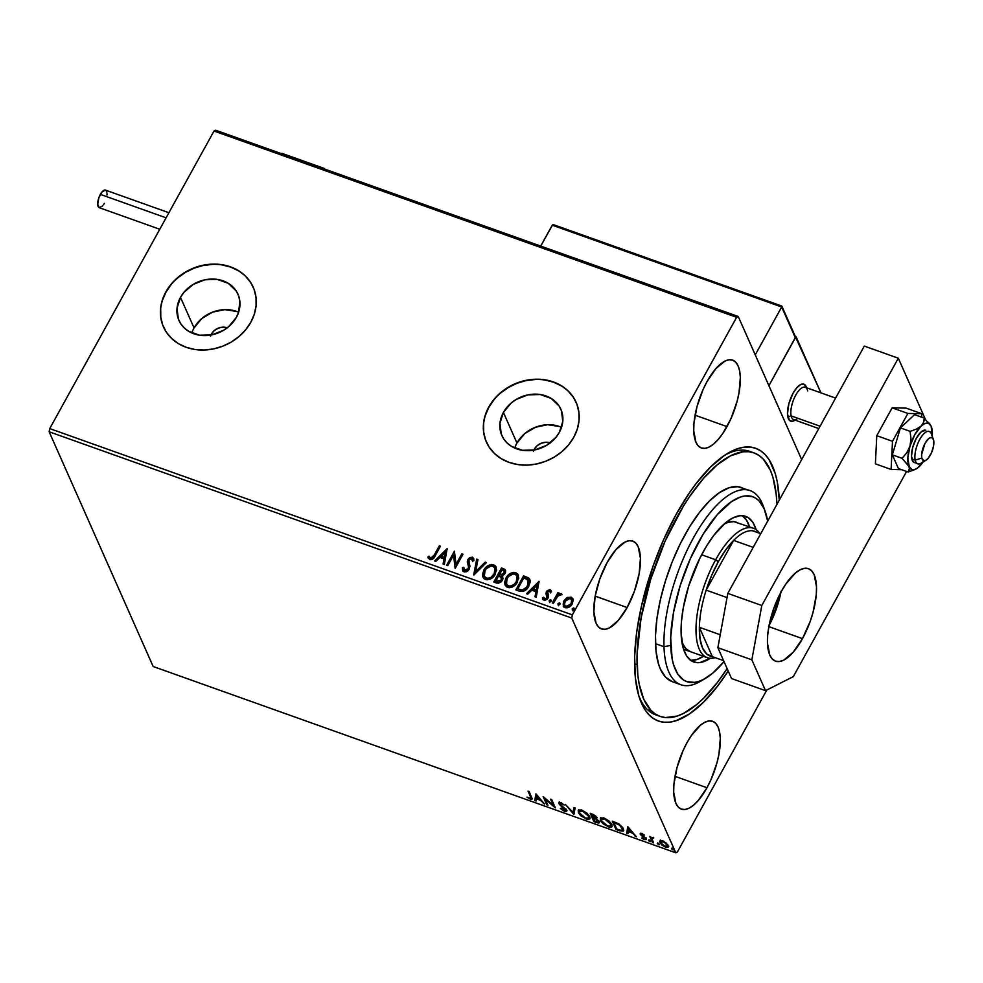 <?xml version="1.0" encoding="UTF-8"?>
<svg xmlns="http://www.w3.org/2000/svg" width="983" height="983" viewBox="0 0 983 983"><rect width="100%" height="100%" fill="white"/><g stroke="black" fill="none" stroke-linecap="round" stroke-linejoin="round"><path stroke-width="1.47" d="M639.11 696.836A139.869 55.097 109.6 0 0 657.959 715.513A139.869 55.097 -70.4 0 1 655.796 714.874A139.869 55.097 -70.4 0 1 639.11 696.836M728.194 671.02A144.771 57.026 -70.4 0 1 640.068 699.638A144.771 57.026 -70.4 0 1 676.009 514.699L663.832 539.176L653.314 565.409L641.506 605.823L636.726 631.958L634.649 656.275L635.35 677.852L638.803 695.829L644.873 709.542L648.829 714.629L653.339 718.45L658.364 720.994L663.869 722.222L669.779 722.124L676.046 720.711L689.427 713.953L703.472 702.243L717.651 685.999L728.194 671.02M533.843 450.116A12.263 10.42 156.1 0 1 534.297 449.206L534.629 449.968L534.297 449.206L537.222 445.643L541.326 443.21L545.983 442.252L550.468 442.94M210.927 335.019A12.263 10.42 156.1 0 1 211.382 334.109L211.714 334.871L211.382 334.109L214.319 330.546L218.41 328.113L223.067 327.155L227.552 327.843M238.611 312.238A32.292 27.413 -23.9 0 0 194.044 327.929L180.491 297.345A32.292 27.413 156.1 0 1 210.362 279.086A32.292 27.413 156.1 0 1 237.972 294.224A32.292 27.413 156.1 0 1 236.412 317.276L228.695 326.639L223.583 330.3L211.837 334.847L199.574 335.203L188.675 331.32L184.251 327.941L180.774 323.776L178.353 318.971L177.026 308.232L180.491 297.345L183.882 292.369L193.319 284.32L205.066 279.774L217.317 279.418L228.228 283.301L236.129 290.845L238.55 295.65L239.815 300.896L238.722 311.918L236.412 317.276A32.292 27.413 156.1 0 1 206.528 335.535A32.292 27.413 156.1 0 1 178.931 320.397A32.292 27.413 156.1 0 1 180.491 297.345L194.044 327.929A32.292 27.413 -23.9 0 0 191.832 332.967M561.526 427.335A32.292 27.413 -23.9 0 0 516.96 443.026L503.407 412.442A32.292 27.413 156.1 0 1 533.278 394.183A32.292 27.413 156.1 0 1 560.888 409.321A32.292 27.413 156.1 0 1 559.327 432.373L555.936 437.337L546.499 445.397L534.752 449.944L522.489 450.3L511.59 446.417L507.167 443.038L503.689 438.873L501.269 434.068L499.942 423.329L503.407 412.442L511.123 403.079L516.235 399.417L527.982 394.871L540.232 394.515L551.144 398.398L559.044 405.942L561.465 410.747L562.78 421.486L559.327 432.373A32.292 27.413 156.1 0 1 529.444 450.632A32.292 27.413 156.1 0 1 501.846 435.494A32.292 27.413 156.1 0 1 503.407 412.442L516.96 443.026A32.292 27.413 -23.9 0 0 514.748 448.064M576.198 402.452A49.076 41.667 -23.9 0 0 534.224 379.524A49.076 41.667 -23.9 0 0 488.87 407.257L488.772 407.023A49.076 41.667 156.1 0 1 534.174 379.278A49.076 41.667 156.1 0 1 576.124 402.293A49.076 41.667 156.1 0 1 573.753 437.312L577.267 429.178L579.012 420.773L578.913 412.418L576.996 404.443L573.322 397.144L568.027 390.816L561.318 385.692L553.454 381.957L544.742 379.782L535.502 379.229L526.114 380.323L516.911 383.026L508.26 387.241L500.494 392.795L493.921 399.467L488.772 407.023L485.258 415.158L483.513 423.562L483.599 431.918L485.516 439.892L489.202 447.191L494.486 453.519L501.195 458.656L509.059 462.379L517.771 464.566L527.011 465.119L536.411 464.013L545.602 461.31L554.252 457.107L562.018 451.553L568.604 444.869L573.753 437.312A49.076 41.667 156.1 0 1 528.35 465.057A49.076 41.667 156.1 0 1 486.388 442.055A49.076 41.667 156.1 0 1 488.772 407.023L488.87 407.257A49.076 41.667 -23.9 0 0 486.462 442.227M253.282 287.355A49.076 41.667 -23.9 0 0 211.32 264.427A49.076 41.667 -23.9 0 0 165.955 292.16L165.857 291.926A49.076 41.667 156.1 0 1 211.259 264.181A49.076 41.667 156.1 0 1 253.209 287.196A49.076 41.667 156.1 0 1 250.837 322.215L254.351 314.081L256.096 305.676L256.01 297.321L254.081 289.346L250.407 282.047L245.111 275.719L238.402 270.595L230.538 266.86L221.826 264.685L212.598 264.132L203.198 265.226L193.995 267.929L185.345 272.144L177.579 277.697L171.005 284.37L165.857 291.926L162.342 300.061L160.598 308.465L160.684 316.821L162.6 324.795L166.287 332.094L171.583 338.422L178.279 343.559L186.143 347.282L194.867 349.469L204.095 350.022L213.495 348.916L222.699 346.213L231.337 342.01L239.102 336.456L245.689 329.772L250.837 322.215A49.076 41.667 156.1 0 1 205.435 349.96A49.076 41.667 156.1 0 1 163.473 326.958A49.076 41.667 156.1 0 1 165.857 291.926L165.955 292.16A49.076 41.667 -23.9 0 0 163.547 327.13M727.002 426.597A46.619 18.37 -70.4 0 1 701.37 447.978A46.619 18.37 -70.4 0 1 707.047 381.539L703.128 389.428L697.008 406.557L693.949 423.317L693.728 430.738L695.939 442.264L698.286 445.926L701.37 447.978L705.044 448.346L709.173 447.007L713.609 444.021L718.18 439.499L722.702 433.614L730.934 418.709L737.041 401.568L738.995 392.979L740.334 377.398L739.658 370.996L738.11 365.873L735.763 362.211L732.691 360.159L729.017 359.79L724.876 361.13L715.87 368.637L707.047 381.539A46.619 18.37 -70.4 0 1 732.679 360.147A46.619 18.37 -70.4 0 1 727.002 426.597L695.055 415.195L727.002 426.597M706.974 787.739A46.619 18.37 -70.4 0 1 681.33 809.12A46.619 18.37 -70.4 0 1 687.006 742.681L683.087 750.57L676.968 767.698L673.908 784.459L673.687 791.88L675.899 803.406L678.245 807.068L681.33 809.12L685.004 809.488L689.132 808.149L693.568 805.163L698.139 800.641L706.974 787.739L710.893 779.851L717 762.71L718.954 754.121L720.293 738.54L719.617 732.138L718.069 727.015L715.722 723.353L712.65 721.301L708.976 720.932L704.836 722.272L700.4 725.257L691.307 735.665L687.006 742.681A46.619 18.37 -70.4 0 1 712.638 721.289A46.619 18.37 -70.4 0 1 706.974 787.739L675.014 776.337L706.974 787.739M627.117 607.543A46.619 18.37 -70.4 0 1 601.485 628.936A46.619 18.37 -70.4 0 1 607.162 562.485L599.851 578.827L595.17 596.103L627.117 607.543L634.428 591.201L639.11 573.925L640.437 558.344L638.225 546.818L635.878 543.157L632.806 541.105L629.132 540.736L624.991 542.075L615.985 549.583L607.162 562.485A46.619 18.37 -70.4 0 1 632.794 541.105A46.619 18.37 -70.4 0 1 627.117 607.543L595.157 596.153L593.843 611.684L596.054 623.21L598.401 626.871L601.473 628.923L605.147 629.292L609.288 627.953L618.295 620.445L627.117 607.543M49.15 431.783L571.762 618.061L675.776 852.789L153.164 666.511L49.15 431.783L49.74 428.588L213.999 131.034L736.611 317.312L572.339 614.866L49.74 428.588L213.999 131.034L215.633 130.211L738.245 316.489L215.633 130.211L213.999 131.034L736.611 317.312L738.245 316.489L801.661 459.602L738.245 316.489L736.611 317.312L572.339 614.866L571.762 618.061L572.339 614.866L49.74 428.588L49.15 431.783L153.164 666.511L675.776 852.789L571.762 618.061L49.15 431.783M660.932 842.836L665.43 847.199L668.354 846.99L666.167 843.021L662.653 840.92L660.011 840.821L659.605 841.546L661.78 844.999L665.909 847.358L668.133 847.26L667.924 844.975L663.599 841.313L660.994 840.563L659.728 841.129M652.417 842.468L653.56 842.873L651.913 838.474L653.781 837.934L651.262 837.7L649.726 836.41L652.417 842.468L652.859 841.669L650.685 836.742L652.859 841.669L652.417 842.468L653.56 842.873L651.913 838.818L653.781 837.934L651.262 837.7L649.726 836.41L652.417 842.468M641.752 833.473L640.326 833.412L640.412 834.542L644.897 838.72L641.616 838.02L645.892 839.74L645.438 837.995L641.408 834.665L644.344 835.12L641.936 833.547L640.277 834.284L644.836 838.413L641.616 838.02L644.332 839.679L645.966 838.782L641.408 834.665L644.344 835.12L641.752 833.473M619.462 830.721L623.345 831.053L622.694 827.502L618.762 823.852L612.323 821.186L615.997 829.492L619.462 830.721L619.806 830.082L619.462 830.721L623.566 830.795L623.357 828.706L618.246 823.557L612.323 821.186L615.997 829.492L619.462 830.721M593.879 821.604L598.266 823.017L599.163 822.857L599.323 821.567L596.03 818.606L596.742 817.573L595.145 815.534L590.205 813.31L593.879 821.604L594.334 820.805L591.164 813.641L594.334 820.805L593.879 821.604L596.853 822.673L599.323 821.567L596.03 818.606L596.644 817.34L590.205 813.31L593.879 821.604M573.863 814.477L575.141 807.94L573.9 807.498L573.077 812.499L565.422 804.475L573.863 814.477L575.141 807.94L573.9 807.498L573.077 812.499L565.422 804.475L573.863 814.477M547.936 805.224L545.196 799.056L555.37 807.879L551.696 799.584L550.554 799.179L553.294 805.36L543.12 796.525L546.794 804.819L547.936 805.224L545.196 799.056L555.112 807.793L551.696 799.584L550.554 799.179L553.294 805.36L543.12 796.525L546.794 804.819L547.936 805.224M530.501 796.672L530.378 798.368L527.011 797.152L530.255 799.105L532.208 798.896L529.198 791.561L528.055 791.155L530.501 796.672L530.943 795.874L529.001 791.499L530.943 795.874L529.862 798.245L527.011 797.152L530.255 799.105L532.147 799.068L529.198 791.561L528.055 791.155L530.501 796.672M535.87 793.945L534.777 800.543L536.03 800.985L536.374 798.872L540.552 800.359L544.508 804.008L536.067 794.006L534.777 800.543L536.03 800.985L536.374 798.872L540.552 800.359L544.508 804.008L535.87 793.945M565.52 809.771L564.07 810.447L560.384 808.321L564.525 811.319L566.22 811.54L566.798 810.57L560.064 803.983L560.777 803.369L564.23 805.052L561.256 802.841L559.008 802.558L559.696 804.696L565.581 809.918L564.07 810.447L561.121 808.223L560.384 808.321L561.182 809.132L564.525 811.319L566.675 810.201L560.064 803.983L561.109 803.467L564.23 805.052L560.74 802.632L558.946 803.615L560.089 805.089L565.569 810.385L566.061 809.267M579.491 813.039L585.991 818.974L589.935 818.655L589.751 816.64L582.034 810.213L578.176 810.496L578.52 812.978L580.978 815.927L587.269 819.33L589.665 818.999L589.898 817.008L587.109 813.273L582.034 810.213L578.631 810.041L578.336 812.597L578.471 810.164M601.608 820.916L608.108 826.85L612.053 826.543L611.868 824.516L604.152 818.102L600.294 818.384L600.638 820.866L603.095 823.815L609.374 827.219L611.77 826.887L612.016 824.884L609.227 821.161L604.496 818.225L600.748 817.917L600.453 820.486L600.576 818.04M627.768 826.691L626.675 833.301L627.928 833.744L628.272 831.618L632.45 833.117L636.406 836.766L627.768 826.691L626.675 833.301L627.928 833.744L628.272 831.618L632.45 833.117L636.406 836.766L627.768 826.691M648.534 840.588L650.402 841.645L649.628 840.453L648.534 840.588L649.788 841.62L650.439 841.276L648.534 840.588L649.185 840.244M657.308 843.721L659.175 844.766L658.389 843.574L657.308 843.721L659.212 844.397L657.308 843.721L657.946 843.365M671.598 848.82L673.478 849.865L672.691 848.673L671.598 848.82L672.864 849.853L673.515 849.496L671.598 848.82L672.249 848.464M677.41 851.966L766.814 689.992L677.41 851.966L675.776 852.789L677.41 851.966M563.37 606.265L564.058 601.387L566.982 597.652L563.406 601.842L563.554 606.548L567.24 607.863L571 605.626L573.187 600.859L571.86 597.492L567.449 597.394L567.191 598.131L571.209 597.529L566.982 597.652L563.849 600.908L563.259 606.044L565.127 607.703C568.285 608.096 570.656 606.83 572.241 603.894L572.856 598.733M552.262 602.898L553.404 603.304L558.012 595.747L560.691 595.108L561.576 593.818L558.246 594.531L559.081 593.019L557.939 592.614L552.262 602.898L553.404 603.304L557.435 596.386L561.846 594.211L561.17 593.548L558.246 594.531L559.081 593.019L557.939 592.614L552.262 602.898M547.15 596.325L545.934 593.24L547.384 597.111L546.929 598.475L545.135 599.421L546.904 597.713L544.803 599.347L543.624 597.222L542.444 597.947L544.029 600.183L548.084 598.069L548.588 596.337L547.617 591.889L549.485 590.894L550.345 592.503L551.512 591.852L549.853 589.53L546.732 591.066L545.934 593.24L546.904 597.713L545.27 598.93L543.624 597.222L542.444 597.947L544.607 600.306L546.917 599.47L548.44 597.222L547.764 591.655L549.214 590.832L550.345 592.503L551.512 591.852L550.111 589.603L551.291 590.967M519.294 591.152L523.558 591.299L528.031 587.539L530.181 582.243L529.714 579.245L528.424 577.832L523.607 575.841L515.842 589.911L519.294 591.152C523.546 592.049 526.704 590.439 528.78 586.323L529.837 579.503L523.607 575.841L515.842 589.911L519.294 591.152M493.724 582.034L498.356 583.312L501.416 581.715L502.989 578.778L502.055 575.915L504.562 574.232L505.643 572.008L504.918 569.39L501.502 567.965L493.724 582.034L496.698 583.091L502.411 580.351L502.817 576.96L502.055 575.915L505.102 573.421L505.545 570.177L501.502 567.965L493.724 582.034M473.708 574.895L486.438 562.595L485.184 562.153L475.674 571.541L477.959 559.573L476.706 559.13L473.904 574.969L486.438 562.595L485.184 562.153L475.674 571.541L477.959 559.573L476.706 559.13L473.708 574.895M447.781 565.655L453.556 555.186L455.215 568.309L462.981 554.228L461.838 553.822L456.051 564.316L454.404 551.18L446.638 565.25L447.781 565.655L453.556 555.186L455.215 568.309L462.981 554.228L461.838 553.822L456.051 564.316L454.404 551.18L446.638 565.25L447.781 565.655M428.367 558.381L428.096 557.533L429.276 556.648L430.8 558.7L434.179 555.174L431.488 558.246L430.222 558.037L429.067 556.181L427.888 557.054L429.804 559.683L433.22 558.737L440.482 546.216L439.34 545.811L434.388 555.641L439.34 545.811L434.179 555.174L430.579 558.233L429.067 556.181L427.888 557.054L428.256 558.147M447.154 548.588L434.621 560.974L435.874 561.416L439.892 557.447L444.07 558.934L443.1 563.984L444.353 564.439L447.154 548.588L434.621 560.974L435.874 561.416L439.892 557.447L444.07 558.934L443.1 563.984L444.353 564.439L447.154 548.588M462.772 570.804L462.428 567.633L462.661 570.582L464.074 571.897L466.397 571.799L468.399 570.459L469.96 566.441L468.805 560.322L471.164 558.479L472.504 561.084L473.88 560.531L472.565 557.238L469.69 557.508L467.576 560.04L468.572 567.265L467.589 569.575L464.787 570.423L463.755 567.252L462.428 567.633L462.71 570.681L464.074 571.897L469.321 569.206L469.026 559.819L471.508 558.565L472.356 559.524M483.157 577.513L483.845 570.165L482.567 574.133L482.85 576.763L484.324 578.901L486.966 579.835L490.861 578.79L493.626 576.579L496.648 570.177L495.457 565.913L491.586 564.451L487.138 566.294L484.066 570.644C486.192 566.601 489.448 564.783 493.822 565.188L493.613 564.721C489.239 564.303 485.983 566.122 483.845 570.165L483.046 577.279L485.541 579.552C489.915 580.007 493.183 578.225 495.321 574.17L496.182 567.031L493.613 564.721L496.28 567.277M505.262 585.389L505.962 578.053L504.684 582.01L504.955 584.639L506.429 586.777L509.071 587.723L512.045 587.134L515.743 584.455L518.766 578.053L517.574 573.789L513.704 572.339L509.255 574.183L506.171 578.52C508.309 574.477 511.565 572.659 515.94 573.077L515.731 572.597C511.357 572.192 508.1 573.998 505.962 578.053L505.151 585.155L507.658 587.429C512.032 587.895 515.301 586.101 517.439 582.059L518.299 574.92L515.731 572.597L518.397 575.166M539.053 581.346L526.519 593.72L527.76 594.162L531.778 590.205L535.956 591.692L534.998 596.742L536.239 597.185L539.053 581.346L526.519 593.72L527.76 594.162L531.778 590.205L535.956 591.692L534.998 596.742L536.239 597.185L539.053 581.346M549.706 602.604L549.19 600.613L549.964 602.161L551.279 600.429L550.554 599.728L549.313 600.416L549.399 601.092L550.996 600.257L549.19 600.613L549.485 602.124L551.094 601.289L550.787 599.777L551.279 600.429M558.467 605.725L557.951 603.734L558.737 605.282L560.052 603.562L559.327 602.862L558.086 603.537L558.16 604.213L559.769 603.378L557.951 603.734L558.258 605.245L559.855 604.422L559.56 602.911L560.052 603.562M572.77 610.824L572.253 608.833L573.028 610.382L574.355 608.661L573.63 607.949L572.376 608.637L572.462 609.313L574.06 608.477L572.253 608.833L572.561 610.345L574.158 609.509L573.851 607.998L574.355 608.661M779.298 500.101L777.283 481.94L775.206 473.45L769.136 459.737L765.179 454.65L760.67 450.816L755.644 448.285L750.152 447.056L744.229 447.154L737.963 448.567L724.594 455.313L710.537 467.036L696.357 483.267L689.378 492.901L676.009 514.699A144.771 57.026 -70.4 0 1 727.899 453.224A144.771 57.026 -70.4 0 1 779.298 500.101M751.798 452.241A139.869 55.097 109.6 0 0 725.38 454.785A139.869 55.097 -70.4 0 1 749.722 451.381L753.961 452.893A139.869 55.097 -70.4 0 1 776.902 504.439M647.932 710.058L649.8 709.898L647.932 710.058M250.518 282.293L245.222 275.953M238.513 270.829L230.649 267.093L221.937 264.918M212.697 264.366L203.297 265.459L194.106 268.162L185.455 272.377L177.69 277.931M171.103 284.615L165.955 292.16L162.441 300.307M160.696 308.711L160.794 317.054L162.711 325.029M573.421 397.39L568.125 391.05M561.428 385.926L553.564 382.203L544.84 380.016M535.612 379.463L526.212 380.556L517.021 383.272L508.371 387.474L500.605 393.028M494.019 399.712L488.87 407.257L485.356 415.404M483.611 423.808L483.697 432.151L485.627 440.126M559.524 426.536L547.715 424.73L535.477 427.236L524.676 433.663L516.96 443.026M533.413 451.246L534.297 449.206A12.263 10.42 156.1 0 1 550.222 442.854M236.608 311.439L224.8 309.633L212.561 312.139L201.761 318.566L194.044 327.929M210.497 336.149L211.382 334.109A12.263 10.42 156.1 0 1 227.306 327.757M427.888 557.054L429.804 559.683C432.471 559.757 434.289 558.442 435.236 555.714L440.482 546.216L439.34 545.811L440.298 546.548L439.548 546.278L433.061 557.766L430.947 558.749L429.46 557.066M429.276 556.648L428.342 558.332M443.382 564.095L444.07 558.934L443.382 564.095M435.137 561.146L447.253 549.19L435.137 561.146M441.379 556.648L444.586 557.791L445.373 552.016L444.586 557.791L445.373 552.016L444.377 557.312L441.17 556.181L444.586 557.791L441.17 556.181L445.373 552.016L441.379 556.648M447.032 565.385L454.404 551.18L447.032 565.385M456.259 564.795L461.838 553.822L462.796 554.572L462.047 554.301L456.259 564.795M455.117 568.272L453.556 555.186L455.117 568.272M464.074 569.833L464.996 570.902L463.755 567.252L462.428 567.633L463.718 567.793L462.649 568.1L462.919 571.16M464.787 570.423L468.191 568.776L464.173 570.091M468.572 567.265L468.191 568.776L468.78 567.744L467.92 564.34L468.572 567.265M467.257 561.821L468.129 564.82L467.257 561.821L468.068 559.941L467.257 561.821M471.508 558.565L472.504 561.084L473.88 560.531L473.548 558.283L472.319 557.128L467.859 559.462L472.319 557.128L473.646 558.528M472.712 561.551L471.717 559.044M462.575 569.354L462.71 570.582M472.319 559.474L472.712 561.195M473.867 559.032L471.213 557.496L468.227 559.659L467.478 562.509L468.768 567.363M468.572 566.245L468.719 566.982M468.78 567.744L466.974 570.681L464.295 570.337M474.015 574.846L476.706 559.13L477.885 559.941L476.927 559.597L474.015 574.846M475.895 572.008L485.184 562.153L486.143 562.89L485.405 562.62L475.895 572.008M496.01 566.81L492.397 564.918L487.347 566.773L483.439 571.934L483.058 577.242M487.347 566.773L486.683 567.326M495.149 568.727L494.891 573.2L491.156 577.771L487.064 578.717L484.373 576.321M492.151 577.033L491.156 577.771M484.447 576.517L486.511 578.569C490.05 578.95 492.68 577.513 494.4 574.244L494.191 573.765C492.471 577.033 489.841 578.483 486.302 578.09L484.336 576.296L485 570.57C486.708 567.314 489.337 565.852 492.876 566.183L494.879 568.113L494.4 574.244L494.977 568.346M505.606 570.386L501.711 568.432L494.117 582.169L501.502 567.965L505.631 570.423M501.391 577.562L501.674 579.995M501.477 580.412L495.665 581.002L498.553 575.768L500.863 576.788L501.477 580.412L500.703 581.395L498.995 582.255L495.874 581.469L497.189 581.936L501.477 580.412L501.072 577.267M504.316 571.43L504.353 573.101L502.903 574.883L499.561 574.797L504.156 573.507L504.304 571.406M501.846 569.808L504.23 571.16L504.156 573.507L499.561 574.797L501.846 569.808L504.107 570.951L504.144 572.622L502.227 574.65L499.352 574.318L501.846 569.808M500.863 576.788L501.674 578.668L500.494 580.928L498.786 581.789L495.874 581.469L498.553 575.768L501.588 577.832M518.127 574.699L514.514 572.806L509.464 574.65L505.557 579.81L505.176 585.131M517.267 576.616L517.009 581.088L514.269 584.91L510.681 586.642L507.646 585.929M514.269 584.91L513.273 585.647M507.203 585.512L506.491 584.197M506.564 584.406L508.629 586.446C512.168 586.839 514.797 585.401 516.505 582.12L516.296 581.653C514.576 584.922 511.946 586.36 508.408 585.966L506.454 584.172L507.117 578.446C508.825 575.202 511.455 573.74 514.981 574.06L516.997 575.989L516.505 582.12L517.095 576.235M530.279 580.658L528.633 578.311L523.828 576.321L516.235 590.058L523.607 575.841L529.124 578.409L529.935 579.737M528.842 581.408L528.252 585.573L525.315 589.419L522.047 590.513L517.783 588.878L523.964 577.697L528.584 580.769M527.785 579.528L528.621 583.435L525.88 588.276L522.268 590.046L517.783 588.878L522.477 590.525L527.846 586.384L522.268 590.046L517.783 588.878L523.964 577.697L527.785 579.528L527.846 586.384L527.994 580.007M535.28 596.841L535.956 591.692L535.28 596.841M527.023 593.904L539.151 581.936L527.023 593.904M533.278 589.407L536.485 590.55L537.271 584.774L536.485 590.55L537.271 584.774L536.263 590.07L533.069 588.928L536.485 590.55L533.069 588.928L537.271 584.774L533.278 589.407M551.512 591.852L551.193 590.709M549.485 590.894L550.345 592.503M550.566 592.97L549.694 591.373L550.566 592.97M548.268 595.034L547.371 592.921M542.444 597.947L542.886 599.384M542.653 598.426L543.722 597.775L542.653 598.426M544.594 598.868L543.624 597.222M546.241 594.555L547.175 596.632M547.384 597.111L546.757 595.612M546.437 591.533L546.143 593.72L546.437 591.533L550.111 589.603L546.437 591.533M551.316 591.016L549.792 589.96L547.691 590.722L546.29 592.847L546.523 595.17M544.803 599.347L544.078 598.659M542.788 599.126L543.095 599.765M548.145 594.862L547.789 594.15M551.094 601.289L550.787 599.777M549.19 600.613L549.485 602.124M551.352 600.515L550.062 600.392L549.227 601.51M552.655 603.034L557.939 592.614L558.897 593.351L558.147 593.081L552.655 603.034M561.784 594.297L558.455 595.01L561.17 593.548L562.055 594.69M559.855 604.422L559.56 602.911M557.951 603.734L558.258 605.245M560.113 603.636L558.823 603.525L558 604.643M573.15 599.851L571 597.05L572.942 598.979M572.966 599.016L569.71 597.308L565.778 599.163L563.849 600.908L563.148 604.262L563.763 607.027M572.733 598.622L572.069 597.971M571.639 599.704L571.639 603.267L569.145 606.339L566.036 606.904L564.463 604.68M564.598 605.43L566.036 606.904L571.307 603.967L565.815 606.437L564.488 605.196L564.992 601.326L570.3 598.315L571.553 599.47L571.307 603.967L571.651 599.728M574.158 609.509L573.851 607.998M572.253 608.833L572.561 610.345M574.416 608.735L573.126 608.612L572.29 609.73M494.191 573.765L490.947 577.291L488.047 578.311L485.319 577.574L483.955 574.809L484.496 571.602L486.364 568.629L491.119 565.987L493.38 566.417L494.941 568.26L494.191 573.765M516.296 581.653L514.06 584.443L510.165 586.2L507.437 585.45L506.073 582.686L506.614 579.479L508.481 576.517L513.224 573.875L515.497 574.293L517.058 576.136L516.296 581.653M571.086 603.501L567.4 606.523L565.164 606.081L564.254 604.201L565.913 600.011L569.526 598.168L571.701 599.888L571.086 603.501M532.172 798.528L530.746 798.319M530.673 798.343L530.255 799.105L532.43 798.442M531.348 797.373L529.862 798.245M530.304 797.446L530.943 795.874L530.82 797.569M543.599 802.939L543.255 803.566L543.599 802.939M540.896 799.732L540.552 800.359L540.896 799.732M540.638 799.425L539.802 799.13L540.638 799.425M536.177 800.076L535.231 799.732L534.777 800.543L536.153 794.117L535.231 799.732L536.177 800.076M536.853 795.972L539.692 799.339L540.036 798.712L539.692 799.339L536.485 798.196L537.197 795.345L536.853 795.972L539.692 799.339L536.485 798.196L536.853 795.972M547.433 804.082L546.794 804.819L547.236 804.02L544.336 797.471L547.433 804.082M553.736 804.561L553.294 805.36L553.736 804.561L551.5 799.511L553.736 804.561M554.596 806.146L553.429 805.114L554.596 806.146M564.512 809.636L565.962 808.972M560.531 804.278L559.388 802.816L558.946 803.615L559.266 802.435M559.315 801.919L558.946 803.615M560.064 803.983L561.109 803.467M561.551 802.669L560.519 803.185M566.749 811.159L566.675 810.201M566.822 810.68L565.225 810.606M564.967 810.52L566.982 810.594M559.241 802.189L560.15 803.897M574.219 813.555L573.175 812.327L574.219 813.555M573.519 811.7L574.195 807.596L573.519 811.7M587.084 818.384L590.107 818.2L585.573 818.102L579.479 813.002L579.343 811.331L582.464 811.086L588.608 816.234L589.05 815.423L589.001 817.34M578.52 809.943L579.749 813.383M579.823 810.447L581.444 809.943M588.756 817.905L589.05 815.423L588.756 817.905L585.573 818.102L582.428 816.369L579.626 813.31L579.749 810.926L583.005 811.294L587.244 814.256L588.891 817.34L587.453 818.483M581.076 809.931L579.343 811.331M596.779 817.745L596.03 818.606L596.644 817.34M596.03 818.606L596.951 817.672M599.409 822.611L599.323 821.567M599.495 822.12L597.861 822.046M597.222 822.009L596.853 822.673L597.222 822.009M597.676 821.985L599.605 822.058M594.764 817.647L596.386 818.335M595.514 816.947L595.317 817.795L592.909 817.229L591.729 814.563L595.514 816.947L592.909 817.229L592.061 813.973L591.729 814.563L593.228 814.415L592.909 814.993L595.514 816.947L595.895 816.234L595.563 817.598L596.042 816.406M596.226 818.261L595.723 819.036L598.18 821.149L594.654 821.161L593.29 818.077L594.199 817.672L593.867 818.286L595.723 819.036L596.165 818.225L594.31 817.475M598.18 821.149L597.541 822.058L594.654 821.161L593.29 818.077L596.976 819.797L598.242 821.763L598.708 820.633M609.202 826.261L612.225 826.089L607.691 825.99L601.596 820.891L601.449 819.208L604.582 818.974L610.726 824.11L611.168 823.312L611.119 825.229M600.638 817.831L601.866 821.272M601.94 818.335L603.562 817.819M610.873 825.781L611.168 823.312L610.873 825.781L607.691 825.99L604.545 824.258L601.596 820.891L601.866 818.814L605.123 819.183L609.055 821.837L611.008 825.216L609.571 826.371M603.193 817.807L601.449 819.208M616.636 828.755L615.997 829.492L616.439 828.681L613.269 821.53L616.636 828.755M623.714 830.316L621.416 830.389M621.182 830.328L623.787 830.254M622.546 827.256L622.817 829.16M622.399 829.91L622.657 827.489L622.399 829.91L620.961 830.365L616.771 829.05L613.847 822.452L614.178 821.849L613.847 822.452L618.295 823.582L622.214 828.3L622.595 827.367M622.509 829.431L621.268 830.389L616.771 829.05L613.847 822.452L619.585 825.142L622.509 829.431M635.497 835.697L635.153 836.312L635.497 835.697M632.794 832.49L632.45 833.117L632.794 832.49M632.536 832.183L631.7 831.876L632.536 832.183M628.076 832.834L627.117 832.49L626.675 833.301L628.051 826.875L627.117 832.49L628.076 832.834M628.751 828.73L631.577 832.085L631.922 831.458L631.577 832.085L628.383 830.942L629.095 828.104L628.751 828.73L631.577 832.085L628.383 830.942L628.751 828.73M641.432 834.69L642.157 834.248M642.599 833.437L641.862 833.867L642.378 834.506M646.482 838.769L646.04 839.58L645.966 838.782M646.409 837.983L644.774 838.868L646.101 839.052M644.737 838.954L644.332 839.679L644.737 838.954M644.836 838.413L643.877 838.892M644.32 838.081L645.278 837.602L644.32 838.081M641.506 834.542L640.719 833.486L640.277 834.284L640.646 833.289M640.203 833.559L640.277 834.284M640.633 833.215L641.371 834.407M649.788 841.62L650.439 841.276M650.242 840.821L648.977 839.789M651.913 838.818L652.958 838.094M653.4 837.295L652.343 837.835M658.561 844.753L659.212 844.397M659.003 843.942L657.75 842.91M668.477 846.535L666.732 846.646M660.011 840.821L659.851 842.578L660.453 840.023M660.06 840.748L661.006 842.935M666.351 846.547L667.592 846.756M667.543 844.36L667.518 845.65M661.252 841.436L662.161 840.625M667.101 845.171L667.064 846.461L664.361 846.142L661.522 843.856L661.031 841.694L663.341 841.804L666.179 843.832L667.101 845.171L665.098 846.449L660.994 842.996L663.255 841.153L667.101 845.171L667.518 844.397L667.187 846.314L667.592 844.495M660.994 842.996L661.842 840.674M672.864 849.853L673.515 849.496M673.306 849.042L672.053 848.01M796.93 419.016A17.178 6.77 -70.4 0 1 791.131 415.895L787.825 416.915A19.635 7.729 109.6 0 0 794.461 420.491L795.075 420.122A19.635 7.729 -70.4 0 1 790.701 421.166A19.635 7.729 -70.4 0 1 793.084 393.188L788.857 403.718L787.481 413.904L789.398 420.294L792.237 421.314L794.485 420.466M795.222 336.309L820.952 392.868L796.021 336.591L768.903 385.692L796.021 336.591L795.222 336.309M806.379 387.118L803.885 384.181L800.592 384.599L796.808 387.757L793.084 393.188A19.635 7.729 -70.4 0 1 803.873 384.181A19.635 7.729 -70.4 0 1 806.576 387.744A19.635 7.729 -70.4 0 0 803.873 384.181A19.635 7.729 -70.4 0 0 792.126 395.031A19.635 7.729 -70.4 0 0 787.825 416.915L791.131 415.895A17.178 6.77 109.6 0 0 793.65 419.606L818.79 428.576M324.39 168.486L281.9 153.348L324.39 168.486M923.836 460.781A17.178 6.77 -70.4 0 1 917.717 463.829A17.178 6.77 -70.4 0 1 915.198 460.105A17.178 6.77 109.6 0 0 920.997 463.239L925.961 460.302A12.263 4.829 -70.4 0 1 921.808 458.066L915.198 460.105L911.794 458.901L915.198 460.105A17.178 6.77 -70.4 0 1 918.958 440.974A17.178 6.77 -70.4 0 1 929.242 431.476A17.178 6.77 -70.4 0 1 931.761 435.186M933.395 439.426L931.417 434.007A17.178 6.77 109.6 0 0 920.678 437.853A17.178 6.77 109.6 0 0 915.198 460.105L921.808 458.066A12.263 4.829 -70.4 0 1 925.728 442.166A12.263 4.829 -70.4 0 1 933.395 439.426A12.263 4.829 -70.4 0 1 933.641 440.261L932.56 438.049L930.741 437.533L928.468 438.787L924.954 443.493L921.636 454.502L921.808 458.066L923.725 460.757L925.814 460.388L928.185 458.311L931.515 452.733L933.555 445.963L933.641 440.261A12.263 4.829 -70.4 0 1 932.019 451.48A12.263 4.829 -70.4 0 1 925.961 460.302M820.092 426.217L791.131 415.895L820.092 426.217M795.05 420.11A19.635 7.729 -70.4 0 1 790.701 421.166A19.635 7.729 -70.4 0 1 787.825 416.915A19.635 7.729 109.6 0 1 794.092 391.48A19.635 7.729 109.6 0 1 806.367 387.081L806.613 387.757M835.611 398.103L805.175 387.253A17.178 6.77 109.6 0 0 794.891 396.751A17.178 6.77 109.6 0 0 791.131 415.895A17.178 6.77 -70.4 0 1 796.611 393.63A17.178 6.77 -70.4 0 1 807.35 389.784A17.178 6.77 -70.4 0 1 807.694 390.976M553.847 224.8L781.718 306.02L781.694 306.979L552.63 224.824L540.724 246.082L552.249 225.193L781.694 306.979L755.251 354.875L781.694 306.979L795.345 337.796L768.903 385.692L795.48 337.243L781.718 306.02L553.183 224.677M100.352 194.388L166.09 217.821L100.352 194.388A9.326 3.674 109.6 0 0 99.209 207.671L97.686 204.231L98.89 197.657L102.109 191.808L105.476 190.112A9.326 3.674 109.6 0 0 100.352 194.388M104.333 203.395L103.473 204.808M102.576 205.975L99.209 207.671L159.774 229.26M106.09 190.518L106.864 192.275M107 193.565L106.963 195.039M921.698 417.185L921.857 413.732L906.142 408.129L921.857 413.732L907.874 413.438L892.146 407.834L906.142 408.129L892.146 407.834L907.874 413.438L892.49 441.293L876.775 435.69L892.146 407.834L876.775 435.69L892.49 441.293L891.102 469.456L875.386 463.853L876.775 435.69L875.386 463.853L891.102 469.456L901.595 469.677L891.102 469.456L892.49 441.293L907.874 413.438L921.857 413.732L921.698 417.185M802.484 638.643A49.076 19.328 -70.4 0 1 775.513 661.154A49.076 19.328 -70.4 0 1 781.473 591.213L786.007 583.828L795.579 572.868L800.248 569.735L804.598 568.321L808.468 568.702L811.7 570.865L814.182 574.711L816.517 586.851L816.283 594.666L813.052 612.298L810.189 621.44L802.484 638.643L793.195 652.22L783.721 660.121L779.359 661.534L775.501 661.154L772.257 658.991L769.787 655.133L767.453 643.005L767.686 635.19L768.853 626.589L773.781 608.416L781.473 591.213A49.076 19.328 -70.4 0 1 808.456 568.702A49.076 19.328 -70.4 0 1 802.484 638.643L768.853 626.65L802.484 638.643M898.315 358.205L761.8 605.503L751.86 659.826L765.511 690.656L793.318 676.623L906.584 471.447L793.318 676.623L765.511 690.656L731.524 678.54L717.873 647.711L731.524 678.54L765.511 690.656L751.86 659.826L717.873 647.711L751.86 659.826L761.8 605.503L727.801 593.388L717.873 647.711L727.801 593.388L864.315 346.09L727.801 593.388L761.8 605.503L898.315 358.205L864.315 346.09L898.315 358.205L925.286 419.077L898.315 358.205M781.116 591.139L776.189 609.325L768.497 626.527M769.075 625.471A49.076 19.328 109.6 0 0 780.907 592.27M914.313 462.624L914.313 462.624A17.178 6.77 -70.4 0 1 916.402 438.148L921.341 431.721L925.851 430.259A17.178 6.77 -70.4 0 0 916.402 438.148L912.703 447.363L911.499 456.272L913.182 461.863L917.717 463.829M924.561 418.389L923.651 422.248L921.083 426.118L916.279 429.178L910.098 431.353L910.958 438.774L909.975 446.221L906.756 452.856L902.025 458.299L911.831 469.555L914.473 469.604L917.495 468.08L923.037 462.035A24.538 9.67 -70.4 0 1 919.08 466.765L919.08 466.753A24.538 9.67 -70.4 0 1 915.665 469.174A24.538 9.67 -70.4 0 1 908.98 466.544L909.435 469.714L908.095 472L915.665 469.174M898.413 468.547L908.095 472L898.413 468.547L892.355 454.859L900.416 427.9L914.546 414.642L924.229 418.094L914.546 414.642L900.416 427.9L910.098 431.353L900.416 427.9L892.355 454.859L902.025 458.299L892.355 454.859L898.413 468.547M931.171 426.315L924.229 418.094L923.651 422.248L921.083 426.118L916.279 429.178L910.098 431.353L910.958 438.774L909.975 446.221L906.756 452.856L902.025 458.299L908.98 466.544A24.538 9.67 -70.4 0 1 909.975 446.221A24.538 9.67 -70.4 0 1 921.083 426.118A24.538 9.67 -70.4 0 1 931.036 426.044A24.538 9.67 -70.4 0 1 931.184 426.339A24.538 9.67 -70.4 0 1 932.228 436.231L931.184 426.339L929.439 423.956L927.067 423.095L924.217 423.845L921.083 426.118L914.829 434.584L909.975 446.221L907.837 457.918L909.484 468.252L908.095 472L914.264 469.825M930.09 424.423L928.468 422.358M765.143 511.209L763.152 505.803A103.055 40.598 109.6 0 0 704.184 520.597A103.055 40.598 109.6 0 0 663.992 646.703L670.701 645.401A98.153 38.669 -70.4 0 1 708.976 525.303A98.153 38.669 -70.4 0 1 765.143 511.209A98.153 38.669 -70.4 0 1 767.686 521.15L764.135 508.715L759.171 501.023L756.111 498.442L752.695 496.722L744.954 495.973L740.703 496.943L731.635 501.539L717.283 514.65L703.152 534.174L690.447 558.442L680.273 585.352L673.49 612.593L670.689 637.82L672.126 658.868L673.527 664.619L677.656 673.896L683.394 679.929L686.81 681.637L694.551 682.386L698.802 681.416L703.263 679.56L712.601 673.257L724.016 661.596A98.153 38.669 -70.4 0 1 705.585 678.282A98.153 38.669 -70.4 0 1 670.701 645.401L663.992 646.703A103.055 40.598 -70.4 0 1 693.408 537.934A103.055 40.598 -70.4 0 1 750.103 490.591A103.055 40.598 -70.4 0 1 764.098 508.641M690.312 651.631A68.699 27.069 -70.4 0 1 681.944 642.354L685.79 648.62L690.324 651.631M710.267 658.291A77.288 30.448 -70.4 0 1 693.801 661.989A77.288 30.448 -70.4 0 1 681.121 633.457L681.489 621.158L683.32 607.617L688.653 586.163L699.835 558.283L706.679 545.86L714.027 535.108L725.38 522.981L732.74 518.016L739.597 515.78L742.755 515.719L748.382 517.722L752.904 522.465L756.16 529.776M690.779 660.404A77.288 30.448 109.6 0 0 703.447 656.312M776.914 504.525L776.226 494.498L772.884 477.148L770.242 469.972L763.177 459.012L758.815 455.326L753.949 452.88L748.628 451.713L742.915 451.811L730.504 455.854L717.197 464.836L703.484 478.426L689.919 496.096L683.345 506.257L665.245 540.834L650.746 579.184L641.076 618.012L637.095 653.953L637.783 674.78L639.134 683.935L643.767 699.294L650.844 710.254L655.206 713.953L660.06 716.386L665.38 717.565L677.152 716.079L683.504 713.425L696.824 704.442L703.656 698.188L717.357 682.485L727.137 668.624A139.869 55.097 -70.4 0 1 660.048 716.386A139.869 55.097 -70.4 0 1 637.107 664.754L634.576 663.844L637.107 664.754A139.869 55.097 -70.4 0 1 677.017 517.144A139.869 55.097 -70.4 0 1 753.961 452.893M745.175 489.362L741.6 487.556A103.055 40.598 109.6 0 0 684.905 534.912A103.055 40.598 109.6 0 0 655.501 643.668L663.992 646.703L655.501 643.668A103.055 40.598 109.6 0 0 672.409 681.71L680.9 684.746A103.055 40.598 -70.4 0 1 663.992 646.703A103.055 40.598 109.6 0 0 700.633 681.219L705.585 678.282M703.164 679.609A103.055 40.598 -70.4 0 1 680.9 684.746M710.402 658.205L699.908 662.579L696.75 662.64L691.123 660.637L686.601 655.894L683.345 648.583L681.121 633.457A77.288 30.448 -70.4 0 1 703.177 551.881A77.288 30.448 -70.4 0 1 745.704 516.37A77.288 30.448 -70.4 0 1 756.124 529.653M740.58 450.128L741.932 451.443M750.103 490.591L737.68 486.696L729.005 487.789L719.482 492.606L709.48 500.961L699.38 512.536L689.575 526.888L680.445 543.439L672.323 561.588L665.552 580.621L660.355 599.802L656.963 618.405L655.489 635.718L656.005 651.053L658.475 663.844L660.416 669.128L665.626 677.201L672.421 681.723M749.587 526.876A77.288 30.448 109.6 0 0 742.362 515.694M690.373 660.367L696.886 659.544L704.025 655.931M749.783 527.502L746.527 520.191L742.005 515.448M736.451 522.194A68.699 27.069 -70.4 0 0 724.102 524.086L728.047 522.342L733.834 521.617L753.445 528.252A68.699 27.069 -70.4 0 1 759.589 533.29A68.699 27.069 109.6 0 0 715.661 559.769L718.315 561.711A66.254 26.099 -70.4 0 1 733.625 540.404A66.254 26.099 -70.4 0 1 752.634 530.808A66.254 26.099 -70.4 0 1 756.701 532.258L752.634 530.808A66.254 26.099 109.6 0 0 733.625 540.404L725.773 549.829L718.315 561.711L711.655 575.411L706.163 590.144L733.625 540.404L753.199 547.384L733.625 540.404L706.163 590.144A66.254 26.099 -70.4 0 1 718.315 561.711L715.661 559.769A68.699 27.069 -70.4 0 1 753.445 528.252M701.629 554.768L715.661 559.769L701.629 554.768M712.356 656.644L699.368 627.314L700.031 638.938L702.538 648.006L706.716 654.027L712.356 656.644A66.254 26.099 -70.4 0 1 699.368 627.314A66.254 26.099 -70.4 0 1 706.163 590.144A66.254 26.099 109.6 0 0 699.368 627.314L720.244 634.748L699.368 627.314L712.356 656.644L723.599 660.65L712.356 656.644M715.255 657.676A68.699 27.069 -70.4 0 1 707.305 657.688A68.699 27.069 -70.4 0 1 715.661 559.769A68.699 27.069 109.6 0 0 696.001 629.292A68.699 27.069 109.6 0 0 715.255 657.676M760.756 533.695L752.634 530.808L760.756 533.695M727.039 597.578L706.163 590.144L727.039 597.578M779.347 595.28L775.378 609.03L769.775 622.153A46.865 18.468 -70.4 0 0 779.347 595.28M560.027 803.516L560.47 802.706M578.176 810.496L578.618 809.697M596.718 818.274L597.173 817.463M600.294 818.384L600.736 817.573M641.383 834.309L641.825 833.498M644.873 838.818L645.315 838.02M651.987 838.241L652.429 837.442M668.354 846.99L668.796 846.191M795.321 336.505L781.866 306.155M168.904 212.721L105.476 190.112M660.048 716.386L655.796 714.874M683.541 649.21L707.305 657.688"/></g></svg>
